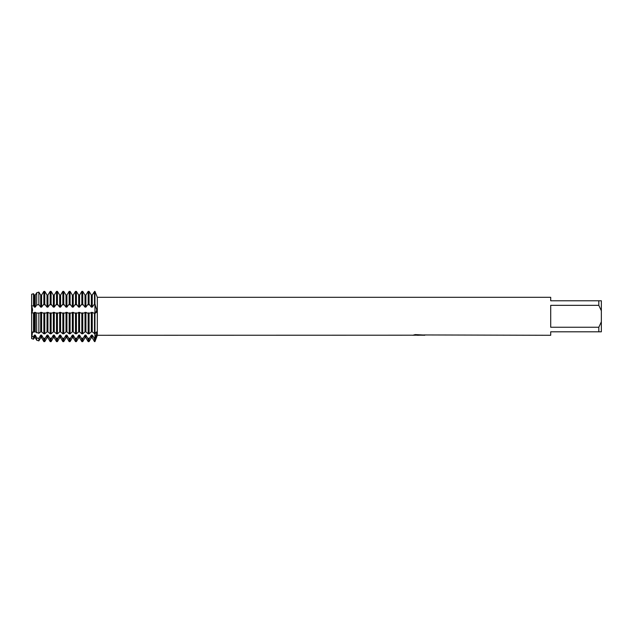 <?xml version="1.0" encoding="UTF-8"?>
<svg xmlns="http://www.w3.org/2000/svg" width="633" height="633" viewBox="0 0 633 633"><rect width="100%" height="100%" fill="white"/><g stroke="black" fill="none" stroke-linecap="round" stroke-linejoin="round"><path stroke-width="0.95" d="M412.716 335.189L97.324 335.284L94.95 341.614L94.95 333.797L96.438 331.937L96.794 332.808L94.95 339.106L92.244 335.11L91.326 335.11L91.326 337.729L89.079 341.614L89.079 339.106L88.161 339.106L85.914 335.11L84.996 335.11L84.996 337.729L82.749 341.614L82.749 339.106L81.831 339.106L79.584 335.11L78.666 335.11L78.666 337.729L76.419 341.614L76.419 339.106L75.501 339.106L73.254 335.11L72.336 335.11L72.336 337.729L70.089 341.614L70.089 339.106L69.171 339.106L66.924 335.11L66.006 335.11L66.006 337.729L63.759 341.614L63.759 339.106L62.841 339.106L60.594 335.11L59.676 335.11L59.676 337.729L57.429 341.614L57.429 339.106L56.511 339.106L54.264 335.11L53.346 335.11L53.346 337.729L51.099 341.614L51.099 339.106L50.181 339.106L47.934 335.11L47.016 335.11L47.016 337.729L44.769 341.614L44.769 339.106L43.851 339.106L41.604 335.11L40.686 335.11L40.686 337.729L38.858 340.894L38.858 338.457L36.706 337.832L35.274 335.11L34.356 335.11L34.356 337.729L33.509 339.201L31.65 338.608L32.457 332.151L31.65 336.186L31.65 306.15L33.509 305.652L34.356 307.108L35.274 307.108L36.706 304.979L38.858 304.639L40.686 307.108L41.604 307.108L43.266 304.774L44.769 304.299L47.016 307.108L47.934 307.108L49.596 304.774L51.099 304.299L53.346 307.108L54.264 307.108L55.926 304.774L57.429 304.299L59.676 307.108L60.594 307.108L62.256 304.774L63.759 304.299L66.006 307.108L66.924 307.108L68.586 304.774L70.089 304.299L72.336 307.108L73.254 307.108L74.916 304.774L76.419 304.299L78.666 307.108L79.584 307.108L81.246 304.774L82.749 304.299L84.996 307.108L85.914 307.108L87.576 304.774L89.079 304.299L91.326 307.108L92.244 307.108L93.906 304.774L94.95 304.299L96.794 309.988L95.543 313.066L94.95 312.9L94.95 291.386L96.612 295.484M95.543 337.674L96.311 335.427M94.95 313.074L95.583 313.066M96.263 312.536L96.58 311.776M31.65 294.258L31.65 306.15L31.65 294.258L33.509 293.72L34.356 295.041L33.509 293.72L33.509 305.652M31.444 305.739C32.869 309.023 32.869 311.436 31.444 312.971C32.869 311.436 32.869 309.023 31.444 305.739M418.904 335.221L416.838 335.221M418.413 335.284L417.606 335.284M598.818 327.253L550.71 327.253L550.71 305.335L598.818 305.335L601.35 310.787L601.35 321.809L598.818 327.253L598.818 331.803L550.71 331.803L550.71 335.284L423.786 334.952M598.818 305.335L598.818 300.786L550.71 300.786L550.71 297.304L97.324 297.304L97.324 335.284M412.716 335.253L419.093 334.992L413.634 334.992L415.414 334.596L424.11 335.039M424.814 335.118C419.125 335.15 419.125 335.197 424.822 335.237M94.491 339.106L94.491 341.614L94.95 341.614L94.95 312.9L93.565 313.074L92.244 312.346L90.005 313.074L87.235 313.074L85.914 312.346L83.675 313.074L80.905 313.074L79.584 312.346L77.345 313.074L74.575 313.074L73.254 312.346L71.015 313.074L68.245 313.074L66.924 312.346L64.685 313.074L61.915 313.074L60.594 312.346L58.355 313.074L55.585 313.074L54.264 312.346L52.025 313.074L49.255 313.074L47.934 312.346L45.695 313.074L42.925 313.074L41.604 312.346L39.365 313.074L36.706 313.066L35.274 312.346L33.509 312.995L31.65 312.829L31.65 332.064L35.274 331.882L38.858 333.29L40.686 331.882L41.604 331.882L43.851 333.797L44.769 333.797L47.016 331.882L47.934 331.882L50.181 333.797L51.099 333.797L53.346 331.882L54.264 331.882L56.511 333.797L57.429 333.797L59.676 331.882L60.594 331.882L62.841 333.797L63.759 333.797L66.006 331.882L66.924 331.882L69.171 333.797L70.089 333.797L72.336 331.882L73.254 331.882L75.501 333.797L76.419 333.797L78.666 331.882L79.584 331.882L81.831 333.797L82.749 333.797L84.996 331.882L85.914 331.882L88.161 333.797L89.079 333.797L91.326 331.882L92.244 331.882L94.95 333.797L94.95 291.386L97.324 297.304M414.006 335.221L418.674 335.158M420.225 335.221L418.484 335.221M413.879 334.928L419.093 334.992M96.794 309.988L96.778 309.49M94.95 339.106L95.33 338.204A11.529 9.329 180 0 0 94.95 338.196L93.906 338.196M601.35 310.787L601.35 300.786L598.818 300.786M598.818 331.803L601.35 331.803L601.35 321.809M92.244 331.882L92.244 312.346M94.491 312.9L94.491 333.797M91.326 331.882L91.326 312.346M89.079 333.797L89.079 312.9M85.914 331.882L85.914 312.346M88.161 312.9L88.161 333.797M84.996 331.882L84.996 312.346M82.749 333.797L82.749 312.9M79.584 331.882L79.584 312.346M81.831 312.9L81.831 333.797M78.666 331.882L78.666 312.346M76.419 333.797L76.419 312.9M73.254 331.882L73.254 312.346M75.501 312.9L75.501 333.797M72.336 331.882L72.336 312.346M70.089 333.797L70.089 312.9M66.924 331.882L66.924 312.346M69.171 312.9L69.171 333.797M66.006 331.882L66.006 312.346M63.759 333.797L63.759 312.9M60.594 331.882L60.594 312.346M62.841 312.9L62.841 333.797M59.676 331.882L59.676 312.346M57.429 333.797L57.429 312.9M54.264 331.882L54.264 312.346M56.511 312.9L56.511 333.797M53.346 331.882L53.346 312.346M51.099 333.797L51.099 312.9M47.934 331.882L47.934 312.346M50.181 312.9L50.181 333.797M47.016 331.882L47.016 312.346M44.769 333.797L44.769 312.9M41.604 331.882L41.604 312.346M43.851 312.9L43.851 333.797M40.686 331.882L40.686 312.346M38.858 333.29L38.858 312.995M35.274 331.882L35.274 312.346M36.595 313.074L36.706 332.839M34.356 331.882L34.356 312.346M33.509 332.285L33.509 312.995M33.509 339.201L33.509 336.827L31.65 336.186L31.65 338.608M38.858 340.894L36.706 340.214L36.706 337.832M44.769 341.614L43.851 341.614L43.851 339.106M51.099 341.614L50.181 341.614L50.181 339.106M57.429 341.614L56.511 341.614L56.511 339.106M63.759 341.614L62.841 341.614L62.841 339.106M70.089 341.614L69.171 341.614L69.171 339.106M76.419 341.614L75.501 341.614L75.501 339.106M82.749 341.614L81.831 341.614L81.831 339.106M89.079 341.614L88.161 341.614L88.161 339.106M91.326 335.11L89.079 339.106M84.996 335.11L82.749 339.106M78.666 335.11L76.419 339.106M72.336 335.11L70.089 339.106M66.006 335.11L63.759 339.106M59.676 335.11L57.429 339.106M53.346 335.11L51.099 339.106M47.016 335.11L44.769 339.106M40.686 335.11L38.858 338.457M34.356 335.11L33.509 336.827M94.95 291.386L92.244 295.041L91.326 295.041L89.079 291.386L88.161 291.386L85.914 295.041L84.996 295.041L82.749 291.386L81.831 291.386L79.584 295.041L78.666 295.041L76.419 291.386L75.501 291.386L73.254 295.041L72.336 295.041L70.089 291.386L69.171 291.386L66.924 295.041L66.006 295.041L63.759 291.386L62.841 291.386L60.594 295.041L59.676 295.041L57.429 291.386L56.511 291.386L54.264 295.041L53.346 295.041L51.099 291.386L50.181 291.386L47.934 295.041L47.016 295.041L44.769 291.386L43.851 291.386L41.604 295.041L40.686 295.041L38.858 292.098L36.706 292.762L35.274 295.041L34.356 295.041L34.356 307.108M35.274 307.108L35.274 295.041L36.706 292.762L37.956 292.375M39.024 292.375L40.686 295.041L40.686 307.108M41.604 307.108L41.604 295.041L43.266 292.375M45.354 292.375L47.016 295.041L47.016 307.108M47.934 307.108L47.934 295.041L49.596 292.375M51.684 292.375L53.346 295.041L53.346 307.108M54.264 307.108L54.264 295.041L55.926 292.375M58.014 292.375L59.676 295.041L59.676 307.108M60.594 307.108L60.594 295.041L62.256 292.375M64.344 292.375L66.006 295.041L66.006 307.108M66.924 307.108L66.924 295.041L68.586 292.375M70.674 292.375L72.336 295.041L72.336 307.108M73.254 307.108L73.254 295.041L74.916 292.375M77.004 292.375L78.666 295.041L78.666 307.108M79.584 307.108L79.584 295.041L81.246 292.375M83.334 292.375L84.996 295.041L84.996 307.108M85.914 307.108L85.914 295.041L87.576 292.375M89.664 292.375L91.326 295.041L91.326 307.108M92.244 307.108L92.244 295.041L93.906 292.375M94.491 291.386L94.491 304.299M91.326 337.729L92.244 337.729L92.244 335.11M89.079 304.299L89.079 291.386M88.161 291.386L88.161 304.299M84.996 337.729L85.914 337.729L85.914 335.11M82.749 304.299L82.749 291.386M81.831 291.386L81.831 304.299M78.666 337.729L79.584 337.729L79.584 335.11M76.419 304.299L76.419 291.386M75.501 291.386L75.501 304.299M72.336 337.729L73.254 337.729L73.254 335.11M70.089 304.299L70.089 291.386M69.171 291.386L69.171 304.299M66.006 337.729L66.924 337.729L66.924 335.11M63.759 304.299L63.759 291.386M62.841 291.386L62.841 304.299M59.676 337.729L60.594 337.729L60.594 335.11M57.429 304.299L57.429 291.386M56.511 291.386L56.511 304.299M53.346 337.729L54.264 337.729L54.264 335.11M51.099 304.299L51.099 291.386M50.181 291.386L50.181 304.299M47.016 337.729L47.934 337.729L47.934 335.11M44.769 304.299L44.769 291.386M43.851 291.386L43.851 304.299M40.686 337.729L41.604 337.729L41.604 335.11M38.858 304.639L38.858 292.098M36.706 292.762L36.706 304.979M34.356 337.729L35.274 337.729L35.274 335.11M93.906 304.774L94.95 304.774A11.529 3.561 180 0 0 95.33 304.774M89.664 338.196L87.576 338.196M83.334 338.196L81.246 338.196M77.004 338.196L74.916 338.196M70.674 338.196L68.586 338.196M64.344 338.196L62.256 338.196M58.014 338.196L55.926 338.196M51.684 338.196L49.596 338.196M45.354 338.196L43.266 338.196M39.024 338.196L37.956 338.196M39.024 304.774L37.956 304.774M45.354 304.774L43.266 304.774M51.684 304.774L49.596 304.774M58.014 304.774L55.926 304.774M64.344 304.774L62.256 304.774M70.674 304.774L68.586 304.774M77.004 304.774L74.916 304.774M83.334 304.774L81.246 304.774M89.664 304.774L87.576 304.774M92.244 337.729L94.491 341.614M85.914 337.729L88.161 341.614M79.584 337.729L81.831 341.614M73.254 337.729L75.501 341.614M66.924 337.729L69.171 341.614M60.594 337.729L62.841 341.614M54.264 337.729L56.511 341.614M47.934 337.729L50.181 341.614M41.604 337.729L43.851 341.614M35.274 337.729L36.706 340.214"/></g></svg>
